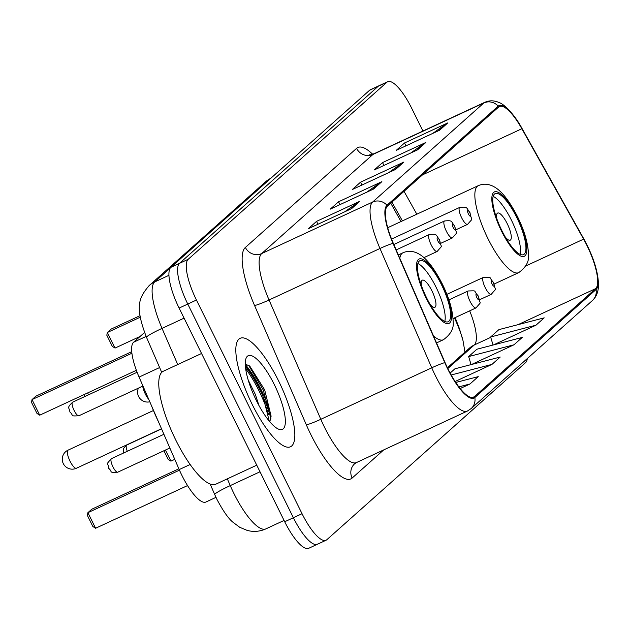 <?xml version="1.0" encoding="UTF-8"?>
<svg xmlns="http://www.w3.org/2000/svg" width="630" height="630" viewBox="0 0 630 630"><rect width="100%" height="100%" fill="white"/><g stroke="black" fill="none" stroke-linecap="round" stroke-linejoin="round"><path stroke-width="0.94" d="M401.019 221.539L390.742 203.175M462.31 337.948A49.825 14.151 65.1 0 0 454.443 317.93M215.98 497.353L205.931 502.023A37.367 10.616 -114.9 0 1 179.211 469.57L139.08 377.086A37.367 10.616 -114.9 0 1 133.568 342.263L144.546 332.482M268.585 414.572A49.825 14.151 65.1 0 0 258.993 390.789A49.825 14.151 65.1 0 0 245.653 368.676M422.943 131.032L411.681 108.25A37.367 10.616 65.1 0 0 387.694 81.703L370.361 89.751A37.367 10.616 65.1 0 0 369.597 90.255L170.856 267.341A37.367 10.616 65.1 0 0 179.109 308.078L284.713 521.75A37.367 10.616 65.1 0 0 308.7 548.297L317.363 544.273A37.367 10.616 65.1 0 0 318.126 543.769M379.032 85.727A37.367 10.616 65.1 0 0 378.268 86.231L179.526 263.316A37.367 10.616 65.1 0 0 187.779 304.054L293.383 517.726A37.367 10.616 65.1 0 0 317.363 544.273A37.367 10.616 65.1 0 1 293.383 517.726L187.779 304.054A37.367 10.616 65.1 0 1 179.526 263.316L378.268 86.231A37.367 10.616 65.1 0 1 379.032 85.727M278.523 380.78A59.787 16.978 65.1 0 0 240.148 338.31A59.787 16.978 65.1 0 0 252.134 404.295A59.787 16.978 65.1 0 0 290.501 446.765A59.787 16.978 65.1 0 0 278.523 380.78A59.787 16.978 65.1 0 0 240.148 338.31A59.787 16.978 65.1 0 0 252.134 404.295A59.787 16.978 65.1 0 0 290.501 446.765A59.787 16.978 65.1 0 0 278.523 380.78M586.806 245.196A39.855 11.324 -114.9 0 1 595.61 288.65L474.382 396.664A39.855 11.324 -114.9 0 1 473.571 397.199A39.855 11.324 -114.9 0 1 445.063 362.589L393.301 243.282A39.855 11.324 -114.9 0 1 387.426 206.128L498.645 107.029A39.855 11.324 -114.9 0 1 499.456 106.494A39.855 11.324 -114.9 0 1 521.853 128.74L583.616 239.132A39.855 11.324 -114.9 0 1 586.806 245.196M474.823 397.554A12.458 11.899 48.3 0 1 471.169 408.563L592.397 300.549C596.295 297.037 598.327 291.974 598.5 285.382C598.358 273.767 594.531 260.308 587.026 244.999A40.855 11.6 65.1 0 0 583.758 238.786L521.994 128.394A40.855 11.6 65.1 0 0 498.204 106.139L386.985 205.238A40.855 11.6 65.1 0 0 393.01 243.314L444.772 362.62A40.855 11.6 65.1 0 0 474.823 397.554L596.051 289.54A40.855 11.6 65.1 0 0 587.026 245.007L583.734 238.746A12.458 3.071 150.8 0 1 583.758 238.786M245.566 364.801A49.825 14.151 -114.9 0 1 261.159 389.781A49.825 14.151 -114.9 0 1 269.648 410.161M387.694 81.703A37.367 10.616 65.1 0 0 386.93 82.215L188.189 259.292A37.367 10.616 65.1 0 0 196.442 300.03L302.046 513.702A37.367 10.616 65.1 0 0 326.033 540.249A37.367 10.616 65.1 0 0 326.797 539.745L525.538 362.659A37.367 10.616 65.1 0 0 527.31 358.549M351.642 208.601L308.314 228.714L316.559 221.366L359.887 201.246L351.642 208.601M417.611 149.814L374.283 169.935L382.528 162.587L425.856 142.467L417.611 149.814M439.606 130.221L396.278 150.334L404.523 142.986L447.851 122.874L439.606 130.221M373.629 189L330.301 209.121L338.546 201.773L381.875 181.653L373.629 189M395.624 169.407L352.296 189.528L360.541 182.18L403.869 162.06L395.624 169.407M471.539 364.494L513.978 344.791L522.223 337.444L476.894 349.225L468.649 356.572L471.051 364.62M493.534 344.901L535.965 325.198L544.21 317.851L498.881 329.632L490.636 336.979L493.046 345.027M460.183 388.537L469.996 383.977L478.241 376.63L455.758 382.473M455.12 381.504L491.983 364.384L500.228 357.037L454.899 368.818L450.143 373.062M360.541 182.18L361.951 185.039M388.726 172.612L402.428 162.894A9.962 9.521 48.3 0 1 403.869 162.06M338.546 201.773L339.964 204.632M366.731 192.205L380.441 182.487A9.962 9.521 48.3 0 1 381.875 181.653M404.523 142.986L405.933 145.853M432.708 133.426L446.41 123.708A9.962 9.521 48.3 0 1 447.851 122.874M382.528 162.587L383.946 165.446M410.713 153.019L424.423 143.301A9.962 9.521 48.3 0 1 425.856 142.467M316.559 221.366L317.969 224.233M344.744 211.798L358.446 202.08A9.962 9.521 48.3 0 1 359.887 201.246M491.983 364.384L451.198 374.984M513.978 344.791L468.649 356.572M535.965 325.198L490.636 336.979M469.996 383.977L458.876 386.867M516.765 217.5A33.634 9.552 65.1 0 0 495.18 193.607A33.634 9.552 65.1 0 0 501.921 230.722A33.634 9.552 65.1 0 0 523.506 254.614A33.634 9.552 65.1 0 0 516.765 217.5M520.089 254.339A33.634 9.552 65.1 0 0 511.347 220.012A33.634 9.552 65.1 0 0 493.18 196.395M165.438 450.056L170.919 461.144L174.778 459.357M170.919 461.144L168.202 459.435L163.91 450.757M140.254 317.213L107.336 332.498L115.038 348.075L112.321 346.366L106.816 335.239L107.336 332.498L111.187 329.065L140.01 315.685M115.038 348.075L140.104 336.436M505.307 237.061A14.947 4.245 65.1 0 0 510.221 240.18A14.947 4.245 65.1 0 0 507.229 223.689A14.947 4.245 65.1 0 0 497.629 213.066A14.947 4.245 65.1 0 0 496.849 218.838M201.553 353.485L163.272 371.259A62.275 17.687 65.1 0 0 175.754 439.992A62.275 17.687 65.1 0 0 215.728 484.226L256.757 465.176M248.212 380.055L255.37 394.506L258.954 405.507M274.286 384.552A40.611 11.537 65.1 0 0 245.889 358.793A40.611 11.537 65.1 0 0 256.363 400.522A40.611 11.537 65.1 0 0 278.562 429.156A40.611 11.537 65.1 0 0 274.286 384.552M269.837 421.801L271.081 416.013L264.671 389.852L249.716 366.006L245.283 364.179M245.291 364.581L261.56 390.828L269.254 421.108M248.527 365.116L263.285 390.033L270.876 418.659M441.449 284.61A33.634 9.552 65.1 0 0 419.863 260.718A33.634 9.552 65.1 0 0 426.605 297.832A33.634 9.552 65.1 0 0 448.19 321.725A33.634 9.552 65.1 0 0 441.449 284.61M444.772 321.45A33.634 9.552 65.1 0 0 436.031 287.123A33.634 9.552 65.1 0 0 417.863 263.505M151.294 405.224A72.867 20.695 65.1 0 0 158.65 422.179M179.463 470.161L87.901 512.678L95.603 528.255L92.886 526.546L87.381 515.419L87.901 512.678L91.744 509.245L178.873 468.799M95.603 528.255L187.535 485.572M131.906 353.225L32.02 399.609L39.714 415.186L36.997 413.477L31.5 402.349L32.02 399.609L35.863 396.175L131.741 351.666M39.714 415.186L136.371 370.314M429.983 304.164A14.947 4.245 65.1 0 0 434.905 307.29A14.947 4.245 65.1 0 0 431.904 290.8A14.947 4.245 65.1 0 0 422.313 280.177A14.947 4.245 65.1 0 0 421.525 285.949M146.129 336.428L133.568 342.263M159.618 367.55L139.08 377.086M190.142 464.491L179.211 469.57M227.32 478.847L230.249 485.604A49.825 14.151 65.1 0 0 233.903 493.479A49.825 14.151 65.1 0 0 265.884 528.877L284.067 520.435M260.017 471.783L230.249 485.604A24.909 2.126 156.5 0 0 214.72 494.558L210.16 484.045M369.597 90.255L386.93 82.215M284.713 521.75L302.046 513.702M179.109 308.078L196.442 300.03M170.856 267.341L188.189 259.292M170.187 268.136L154.689 281.941A49.825 14.151 65.1 0 0 162.044 328.38L184.086 318.142M161.713 372.369L146.514 337.334A24.909 2.126 156.5 0 1 162.044 328.38L177.731 364.542M146.514 337.334C134.166 305.377 139.387 297.439 149.121 285.603A24.909 23.798 48.3 0 1 154.689 281.941L168.935 275.326M149.121 285.603L265.679 181.739A24.909 23.798 48.3 0 1 270.782 178.314M595.61 288.65L518.104 324.631M490.746 337.334L474.288 344.98A39.855 11.324 65.1 0 0 469.681 310.858M383.725 449.899L352.131 478.052A12.458 11.899 48.3 0 1 354.682 463.719L356.446 462.57A49.825 14.151 65.1 0 1 324.466 427.179A49.825 14.151 65.1 0 1 320.812 419.297A12.458 1.063 -23.5 0 1 306.322 424.809L254.559 305.503A62.275 17.687 -114.9 0 1 245.369 247.456L356.588 148.357A62.275 17.687 -114.9 0 1 372.637 154.248M352.131 478.052A62.275 17.687 -114.9 0 1 310.889 434.653A62.275 17.687 -114.9 0 1 306.322 424.809M583.711 238.715A12.458 3.071 150.8 0 1 583.734 238.746L521.971 128.355A12.458 3.071 150.8 0 1 521.994 128.394M466.743 351.123A62.275 17.687 -114.9 0 1 466.83 351.619M386.985 205.238A12.458 11.899 -131.7 0 0 372.621 202.057L483.848 102.958A12.458 11.899 48.3 0 1 498.204 106.139M393.01 243.314A12.458 1.063 156.5 0 0 379.977 248.488A49.825 14.151 -114.9 0 1 372.621 202.057L261.702 253.559A49.825 14.151 65.1 0 0 269.057 299.99L320.812 419.297L431.739 367.794L379.977 248.488L269.057 299.99A12.458 1.063 -23.5 0 1 254.559 305.503M521.947 128.323A12.458 3.071 150.8 0 1 521.971 128.355C513.978 113.361 502.984 103.47 499.362 102.682C494.377 100.367 489.541 100.233 484.864 102.28L373.944 153.783A49.825 14.151 65.1 0 0 372.921 154.46L261.702 253.559A12.458 11.899 48.3 0 1 245.369 247.456M356.588 148.357A12.458 11.899 48.3 0 0 372.921 154.46L483.848 102.958A49.825 14.151 -114.9 0 1 484.864 102.28M444.772 362.62A12.458 1.063 156.5 0 0 431.739 367.794A49.825 14.151 -114.9 0 0 467.365 411.067L471.169 408.563M592.397 300.549A12.458 11.899 -131.7 0 0 596.051 289.54M474.382 396.664L472.634 397.475M447.828 368.558L474.288 344.98A22.42 21.42 48.3 0 0 469.271 348.272L447.426 367.739M583.616 239.132L525.83 265.962M521.853 128.74L422.517 174.864M416.824 214.192L404.035 191.331M394.577 169.895L402.428 162.894M416.564 150.302L424.423 143.301M438.559 130.709L446.41 123.708M372.582 189.488L380.441 182.487M350.595 209.081L358.446 202.08M501.512 231.092A35.5 10.08 65.1 0 0 525.018 255.827A35.5 10.08 65.1 0 0 517.175 217.13A35.5 10.08 65.1 0 0 493.668 192.394A35.5 10.08 65.1 0 0 501.512 231.092M494.235 283.996L518.703 272.632A47.951 13.616 -114.9 0 1 487.927 238.573A47.951 13.616 -114.9 0 1 478.32 185.645L387.718 227.714M148.759 399.389A9.962 2.827 -114.9 0 1 145.349 394.049A9.962 2.827 -114.9 0 1 142.711 386.135M270.829 418.044A49.825 14.151 65.1 0 0 260.072 390.285A49.825 14.151 65.1 0 0 245.401 366.447M426.187 298.203A35.5 10.08 65.1 0 0 449.702 322.938A35.5 10.08 65.1 0 0 441.858 284.24A35.5 10.08 65.1 0 0 418.351 259.505A35.5 10.08 65.1 0 0 426.187 298.203M436.535 342.925L443.386 339.743A47.951 13.616 -114.9 0 1 433.511 335.947M399.806 258.268A47.951 13.616 -114.9 0 1 402.995 252.756L398.349 254.914M70.032 461.16A9.962 2.827 -114.9 0 1 67.827 450.3A9.962 2.827 -114.9 0 1 68.032 450.159A9.962 9.962 0 0 0 63.906 464.672A9.962 9.962 0 0 0 76.427 468.24A9.962 2.827 -114.9 0 1 70.032 461.16M76.632 468.106A9.962 2.827 -114.9 0 1 76.427 468.24L161.493 428.739M123.322 453.127L123.441 448.552L126.701 445.063A7.473 2.126 65.1 0 0 127.299 451.277M485.25 287.705A9.34 2.654 -114.9 0 1 483.375 277.397C493.306 277.176 487.848 276.586 493.581 282.5C495.133 292.21 497.645 286.579 491.242 294.344A9.34 2.654 -114.9 0 1 485.25 287.705M493.408 282.744A3.111 0.882 65.1 0 0 491.353 280.578A3.111 0.882 65.1 0 0 492.038 283.973A3.111 0.882 65.1 0 0 494.101 286.138A3.111 0.882 65.1 0 0 493.408 282.744M117.771 472.185C108.171 472.72 113.046 472.106 108.762 468.413C108.25 461.837 104.974 465.806 111.471 458.632A7.473 2.126 65.1 0 0 112.967 466.877A7.473 2.126 65.1 0 0 117.771 472.185L169.848 448.001M470.019 301.282A9.34 2.654 -114.9 0 1 468.145 290.966C478.076 290.745 472.618 290.154 478.351 296.068C479.902 305.778 482.423 300.148 476.012 307.912A9.34 2.654 -114.9 0 1 470.019 301.282M478.186 296.313A3.111 0.882 65.1 0 0 476.123 294.147A3.111 0.882 65.1 0 0 476.808 297.541A3.111 0.882 65.1 0 0 478.871 299.707A3.111 0.882 65.1 0 0 478.186 296.313M456.01 229.737L467.617 224.351A9.34 2.654 -114.9 0 1 461.617 217.712A9.34 2.654 -114.9 0 1 459.75 207.404L391.561 239.061M468.413 213.972A3.111 0.882 65.1 0 0 470.476 216.145A3.111 0.882 65.1 0 0 469.783 212.751A3.111 0.882 65.1 0 0 467.72 210.577A3.111 0.882 65.1 0 0 468.413 213.972M440.787 243.306L452.387 237.919A9.34 2.654 -114.9 0 1 446.394 231.281A9.34 2.654 -114.9 0 1 444.52 220.973L393.837 244.503M453.183 227.54A3.111 0.882 65.1 0 0 455.246 229.714A3.111 0.882 65.1 0 0 454.553 226.32A3.111 0.882 65.1 0 0 452.498 224.146A3.111 0.882 65.1 0 0 453.183 227.54M87.775 392.876A7.473 2.126 65.1 0 0 88.444 394.852M74.112 410.453A7.473 2.126 65.1 0 0 78.907 415.761C69.316 416.296 74.19 415.674 69.906 411.988C69.268 407.067 66.41 408.24 72.615 402.2A7.473 2.126 65.1 0 0 74.112 410.453M423.919 257.631L437.157 251.488A9.34 2.654 -114.9 0 1 431.164 244.85A9.34 2.654 -114.9 0 1 429.29 234.541L396.183 249.913M437.952 241.109A3.111 0.882 65.1 0 0 440.016 243.282A3.111 0.882 65.1 0 0 439.33 239.888A3.111 0.882 65.1 0 0 437.267 237.715A3.111 0.882 65.1 0 0 437.952 241.109M265.884 528.877C259.875 531.562 253.685 532.09 247.314 530.452L239.762 527.318L232.935 522.223C228.462 518.624 223.17 511.087 217.074 499.622L214.72 494.558M265.679 181.739L271.199 177.936M326.033 540.249L317.363 544.273M467.365 411.067L356.446 462.57M373.944 153.783L369.802 154.295M402.412 220.886L391.915 202.128M455.159 317.599L459.396 328.592L463.003 340.617L464.964 352.115M518.703 272.632C525.995 267.325 529.255 261.411 528.483 254.898C528.247 243.81 524.585 231.06 517.513 216.641C505.488 193.386 497.251 188.362 492.904 186.165C487.896 183.747 483.029 183.582 478.32 185.645M138.403 388.135A9.962 9.962 0 0 0 149.806 401.798M271.081 416.013L271.073 416.43M443.386 339.743C450.678 334.435 453.939 328.521 453.167 322.009C452.931 310.921 449.269 298.171 442.189 283.752C430.172 260.497 421.927 255.473 417.58 253.276C412.571 250.858 407.712 250.693 402.995 252.756M153.429 410.516L68.032 450.159M126.701 445.063L161.556 428.88M446.883 294.344L483.375 277.397M479.643 299.73L491.242 294.344M111.471 458.632L163.902 434.291M448.906 299.904L468.145 290.966M453.065 318.567L476.012 307.912M467.617 224.351C474.02 216.578 471.508 222.217 469.948 212.507C465.861 207.805 468.515 206.585 459.75 207.404M452.387 237.919C458.79 230.147 456.277 235.785 454.726 226.075C450.631 221.374 453.285 220.154 444.52 220.973M84.467 396.703L84.152 394.561M78.907 415.761L142.963 386.025M437.157 251.488C443.567 243.716 441.047 249.354 439.496 239.644C435.401 234.943 438.063 233.722 429.29 234.541M72.615 402.2L137.104 372.259"/></g></svg>
